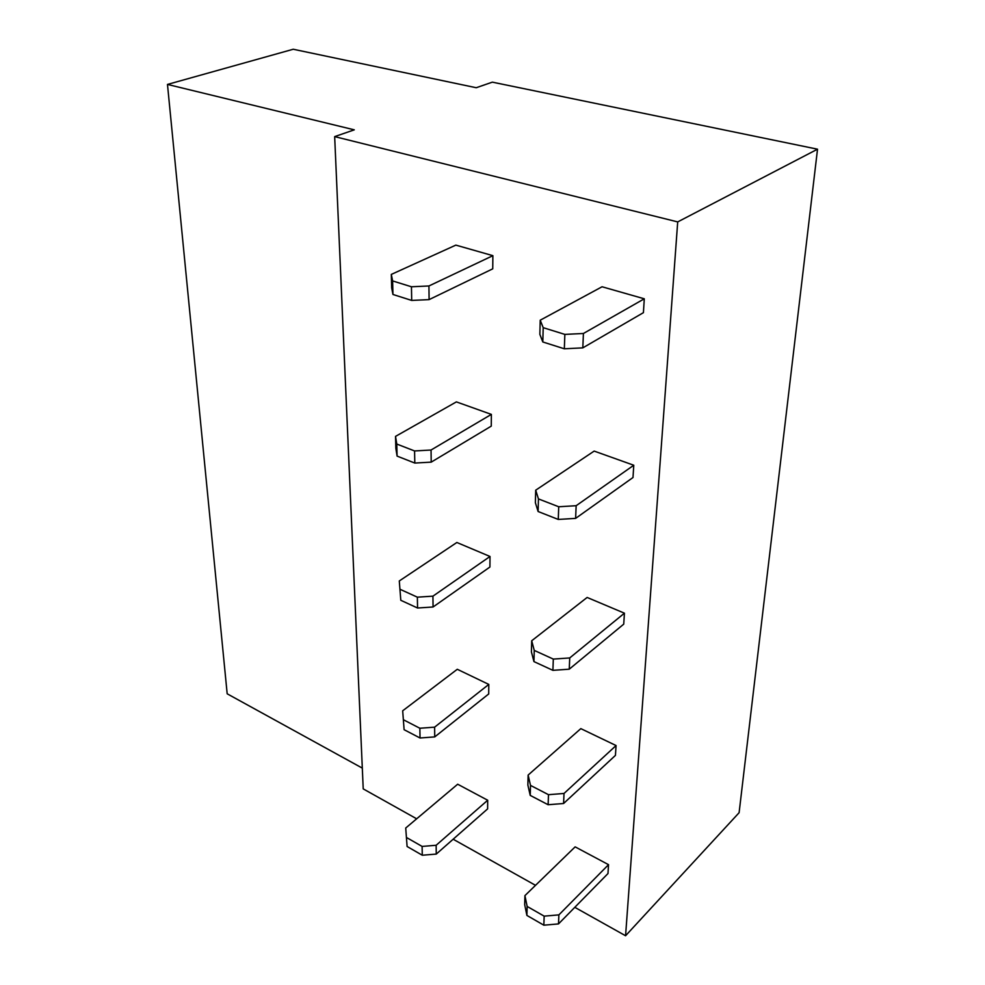 <?xml version="1.0" encoding="UTF-8"?>
<svg xmlns="http://www.w3.org/2000/svg" width="985" height="985" viewBox="0 0 985 985"><rect width="100%" height="100%" fill="white"/><g stroke="black" fill="none" stroke-linecap="round" stroke-linejoin="round"><path stroke-width="1.48" d="M625.573 935.75L739.107 812.699L817.525 149.191L677.705 221.908L625.573 935.75L574.797 907.32M677.705 221.908L334.666 136.607L354.292 129.835L167.475 84.427L227.178 693.797L362.308 768.115M167.475 84.427L293.222 49.25L476.223 87.727L492.352 82.149L817.525 149.191M334.666 136.607L363.219 788.886L416.667 818.806M535.52 885.33L453.149 839.22M594.164 451.093L633.774 465.24L632.998 477.516L575.622 518.381L558.273 519.44L538.106 511.51L535.372 502.707L535.705 490.185L594.164 451.093M602.057 286.77L644.288 298.8L643.414 312.664L582.812 347.865L564.331 348.788L542.809 341.967L539.854 334.371L540.223 320.199L602.057 286.77M587.134 597.452L624.428 613.187L623.739 624.133L569.256 669.184L552.905 670.342L533.944 661.6L531.408 651.898L531.703 640.767L587.134 597.452M580.83 728.629L616.068 745.546L615.44 755.384L563.592 803.501L548.128 804.733L530.226 795.4L527.861 785.033L528.132 775.072L580.83 728.629M575.141 846.866L608.533 864.67L607.979 873.547L558.507 923.905L543.843 925.186L526.901 915.434L524.685 904.587L524.919 895.624L575.141 846.866M455.858 245.117L492.882 255.669L492.746 268.831L429.103 299.612L411.705 300.425L392.953 294.478L391.673 287.866L391.316 274.409L455.858 245.117M456.387 401.892L491.367 414.389L491.256 426.136L431.208 462.137L414.808 463.061L397.09 456.104L395.847 448.36L395.527 436.392L456.387 401.892M456.855 542.489L490.013 556.476L489.914 567.028L433.068 606.982L417.566 608.016L400.796 600.284L399.294 580.965L456.855 542.489M457.286 669.283L488.794 684.415L488.708 693.957L434.742 736.903L420.041 737.999L404.109 729.7L402.68 710.801L457.286 669.283M457.68 784.22L487.698 800.239L487.612 808.894L436.256 854.093L422.282 855.226L407.1 846.497L405.721 828.028L457.68 784.22M540.223 320.199L543.203 327.673L542.809 341.967M582.812 347.865L583.415 333.484L644.288 298.8M543.203 327.673L564.848 334.395L564.331 348.788M583.415 333.484L564.848 334.395M535.705 490.185L538.45 498.915L538.106 511.51M575.622 518.381L576.151 505.711L633.774 465.24M538.45 498.915L558.717 506.758L558.273 519.44M576.151 505.711L558.717 506.758M531.703 640.767L534.252 650.408L533.944 661.6M569.256 669.184L569.724 657.943L624.428 613.187M534.252 650.408L553.311 659.088L552.905 670.342M569.724 657.943L553.311 659.088M528.132 775.072L530.509 785.402L530.226 795.4M563.592 803.501L564.011 793.467L616.068 745.546M530.509 785.402L548.485 794.686L548.128 804.733M564.011 793.467L548.485 794.686M524.919 895.624L527.147 906.434L526.901 915.434M558.507 923.905L558.889 914.88L608.533 864.67M527.147 906.434L544.163 916.149L543.843 925.186M558.889 914.88L544.163 916.149M391.316 274.409L392.609 280.922L392.953 294.478M429.103 299.612L428.931 285.97L492.882 255.669M392.609 280.922L411.447 286.77L411.705 300.425M428.931 285.97L411.447 286.77M395.527 436.392L396.783 444.05L397.09 456.104M431.208 462.137L431.048 450.022L491.367 414.389M396.783 444.05L414.574 450.945L414.808 463.061M431.048 450.022L414.574 450.945M399.294 580.965L400.796 600.284M433.068 606.982L432.932 596.159L490.013 556.476M400.513 589.498L417.357 597.169L417.566 608.016M432.932 596.159L417.357 597.169M402.68 710.801L404.109 729.7M434.742 736.903L434.619 727.164L488.794 684.415M403.862 719.986L419.856 728.247L420.041 737.999M434.619 727.164L419.856 728.247M405.721 828.028L407.1 846.497M436.256 854.093L436.146 845.278L487.698 800.239M406.879 837.718L422.109 846.423L422.282 855.226M436.146 845.278L422.109 846.423"/></g></svg>
